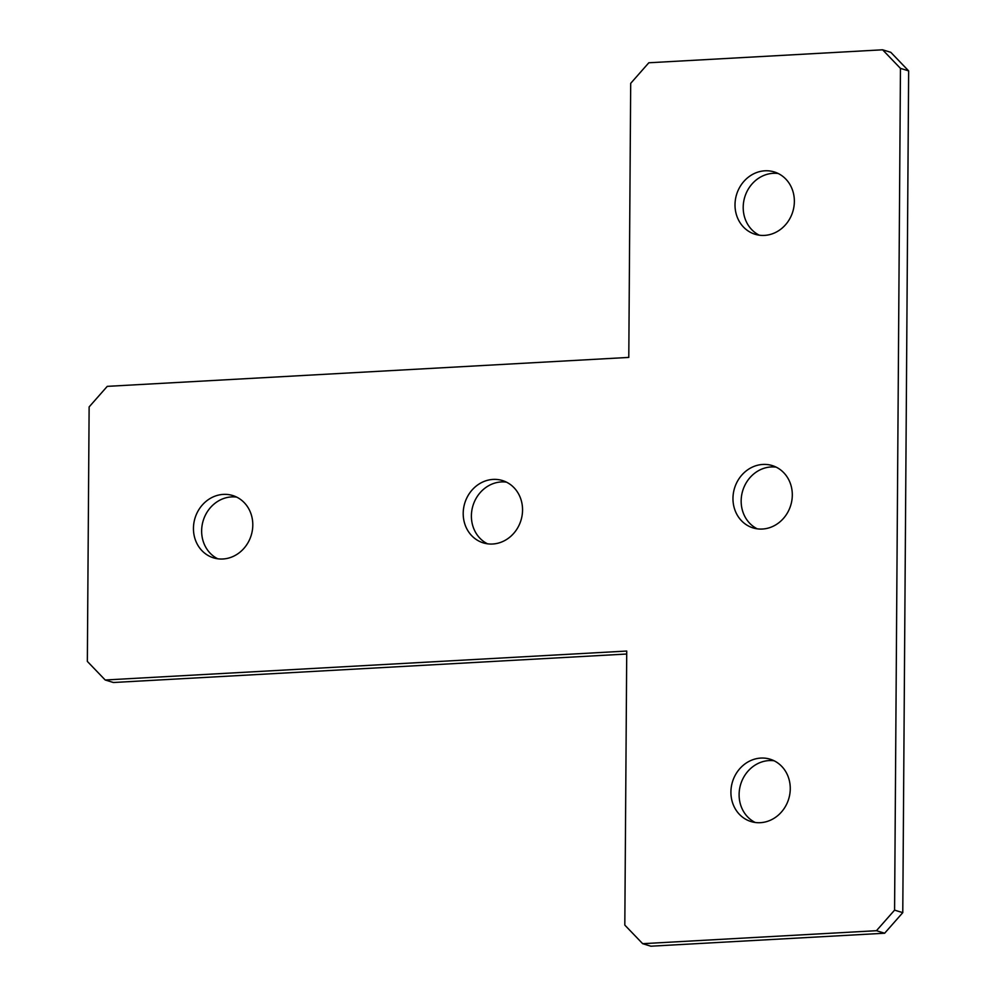 <?xml version="1.0" encoding="UTF-8"?>
<svg xmlns="http://www.w3.org/2000/svg" width="996" height="996" viewBox="0 0 996 996"><rect width="100%" height="100%" fill="white"/><g stroke="black" fill="none" stroke-linecap="round" stroke-linejoin="round"><path stroke-width="1.49" d="M792.306 495.099A32.607 29.382 -72.9 0 0 772.211 465.568A32.607 29.382 -72.9 0 0 732.969 498.386A32.607 29.382 -72.9 0 0 753.051 527.905A32.607 29.382 -72.9 0 0 792.306 495.099M776.208 467.161A32.607 29.382 -72.9 0 0 741.161 500.901A32.607 29.382 -72.9 0 0 757.259 528.839M794.36 201.453A32.607 29.382 -72.9 0 0 774.266 171.935A32.607 29.382 -72.9 0 0 735.011 204.753A32.607 29.382 -72.9 0 0 755.105 234.272A32.607 29.382 -72.9 0 0 794.36 201.453M778.262 173.528A32.607 29.382 -72.9 0 0 743.203 207.268A32.607 29.382 -72.9 0 0 759.301 235.205M790.264 788.732A32.607 29.382 -72.9 0 0 770.169 759.213A32.607 29.382 -72.9 0 0 730.915 792.019A32.607 29.382 -72.9 0 0 751.009 821.551A32.607 29.382 -72.9 0 0 790.264 788.732M774.166 760.795A32.607 29.382 -72.9 0 0 739.107 794.547A32.607 29.382 -72.9 0 0 755.205 822.472M522.551 510.064A32.607 29.382 -72.9 0 0 502.457 480.545A32.607 29.382 -72.9 0 0 463.202 513.363A32.607 29.382 -72.9 0 0 483.297 542.882A32.607 29.382 -72.9 0 0 522.551 510.064M506.454 482.139A32.607 29.382 -72.9 0 0 471.394 515.878A32.607 29.382 -72.9 0 0 487.492 543.804M252.797 525.041A32.607 29.382 -72.9 0 0 232.703 495.522A32.607 29.382 -72.9 0 0 193.448 528.328A32.607 29.382 -72.9 0 0 213.542 557.86A32.607 29.382 -72.9 0 0 252.797 525.041M236.699 497.116A32.607 29.382 -72.9 0 0 201.64 530.856A32.607 29.382 -72.9 0 0 217.738 558.781M882.605 49.8L890.798 52.315L908.651 70.89L900.459 68.375L882.605 49.8L648.819 62.773L630.692 83.353L628.787 357.415L107.257 386.361L89.13 406.928L87.349 661.419L105.203 679.994L626.733 651.048L624.816 925.11L642.669 943.685L876.455 930.7L894.582 910.132L900.459 68.375M894.582 910.132L902.774 912.647L908.651 70.89M902.774 912.647L884.647 933.227L876.455 930.7M642.669 943.685L650.861 946.2L884.647 933.227M105.203 679.994L113.395 682.509L626.708 654.023"/></g></svg>
